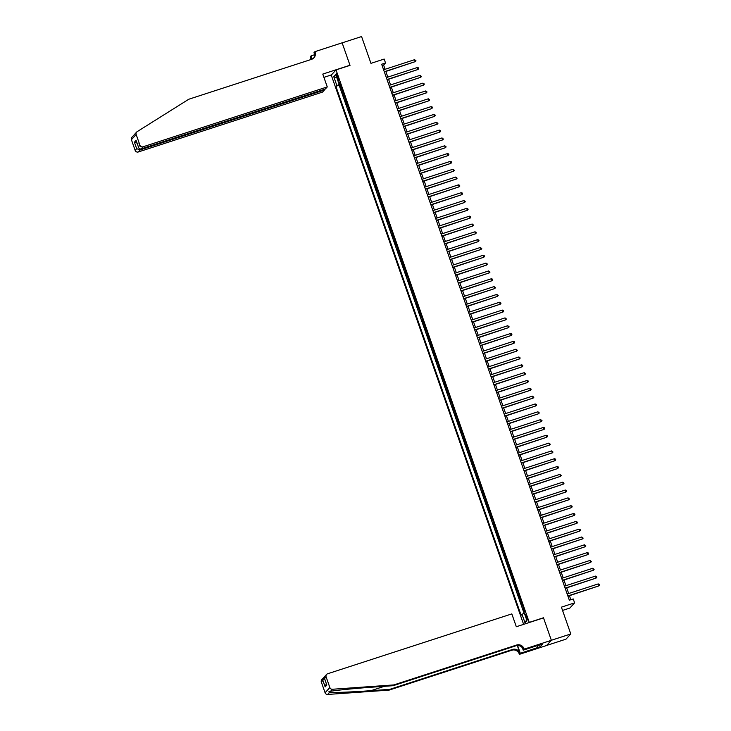 <?xml version="1.0" encoding="UTF-8"?>
<svg xmlns="http://www.w3.org/2000/svg" width="731" height="731" viewBox="0 0 731 731"><rect width="100%" height="100%" fill="white"/><g stroke="black" fill="none" stroke-linecap="round" stroke-linejoin="round"><path stroke-width="1.1" d="M526.969 616.416A2.668 0.53 -108 0 0 525.735 614.323A2.668 0.53 -108 0 0 526.146 617.311A2.668 0.53 -108 0 0 527.38 619.404A2.668 0.53 -108 0 0 526.969 616.416M562.541 610.431L569.842 608.055L574.612 602.865L573.241 598.954L569.348 600.215L381.655 64.227L385.539 62.967L384.168 59.056L370.955 63.35L361.571 36.55L342.145 42.864L350.021 65.361L336.032 69.911L529.308 622.51M546.66 645.436L566.013 639.15L570.783 633.96L551.348 640.274L543.471 617.777L529.482 622.319M336.032 69.911L331.262 75.101L523.615 624.356M341.934 88.753L341.213 89.456L339.577 84.759L340.436 84.476M343.031 91.887L342.309 92.581L343.177 92.298M342.309 92.581L343.954 97.278L344.676 96.583M347.417 104.405L346.695 105.1L345.05 100.412L345.918 100.129M350.158 112.227L349.436 112.93L347.792 108.234L348.66 107.95M352.899 120.058L352.178 120.752L350.533 116.055L351.401 115.772M355.641 127.879L354.919 128.574L353.274 123.877L354.142 123.603M358.373 135.701L357.66 136.405L356.015 131.708L356.874 131.425M361.114 143.523L360.401 144.226L358.757 139.53L359.615 139.246M363.855 151.354L363.133 152.048L361.498 147.351L362.357 147.077M366.596 159.175L365.875 159.879L364.23 155.182L365.098 154.899M369.338 166.997L368.616 167.701L366.971 163.004L367.839 162.721M372.079 174.828L371.357 175.522L369.712 170.826L370.58 170.551M374.82 182.649L374.098 183.344L372.454 178.656L373.322 178.373M377.561 190.471L376.84 191.175L375.195 186.478L376.063 186.195M380.294 198.302L379.581 198.996L377.936 194.3L378.795 194.026M383.035 206.124L382.322 206.818L380.677 202.131L381.536 201.847M385.776 213.945L385.054 214.649L383.419 209.952L384.278 209.669M388.517 221.776L387.795 222.471L386.151 217.774L387.019 217.491M391.259 229.598L390.537 230.292L388.892 225.605L389.76 225.322M394 237.42L393.278 238.123L391.633 233.427L392.501 233.143M396.741 245.25L396.019 245.945L394.375 241.248L395.243 240.965M399.482 253.072L398.76 253.767L397.116 249.07L397.984 248.796M402.214 260.894L401.502 261.597L399.857 256.901L400.716 256.618M404.956 268.725L404.243 269.419L402.598 264.723L403.457 264.439M407.697 276.546L406.975 277.241L405.339 272.544L406.198 272.27M410.438 284.368L409.716 285.072L408.072 280.375L408.94 280.092M413.179 292.19L412.458 292.893L410.813 288.197L411.681 287.913M415.921 300.021L415.199 300.715L413.554 296.018L414.422 295.744M418.662 307.842L417.94 308.537L416.295 303.849L417.163 303.566M421.403 315.664L420.681 316.368L419.037 311.671L419.905 311.388M424.135 323.495L423.423 324.189L421.778 319.493L422.646 319.219M426.877 331.317L426.164 332.011L424.519 327.324L425.378 327.04M429.618 339.138L428.905 339.842L427.26 335.145L428.119 334.862M432.359 346.969L431.637 347.664L429.992 342.967L430.861 342.684M435.1 354.791L434.378 355.485L432.734 350.798L433.602 350.514M437.842 362.613L437.12 363.316L435.475 358.619L436.343 358.336M440.583 370.443L439.861 371.138L438.216 366.441L439.084 366.158M443.324 378.265L442.602 378.96L440.957 374.272L441.826 373.989M446.056 386.087L445.343 386.79L443.699 382.094L444.567 381.81M448.797 393.918L448.085 394.612L446.44 389.915L447.299 389.632M451.539 401.739L450.826 402.434L449.181 397.737L450.04 397.463M454.28 409.561L453.558 410.265L451.913 405.568L452.781 405.285M457.021 417.383L456.299 418.086L454.655 413.39L455.523 413.106M459.762 425.214L459.041 425.908L457.396 421.211L458.264 420.937M462.504 433.035L461.782 433.739L460.137 429.042L461.005 428.759M465.245 440.857L464.523 441.561L462.878 436.864L463.746 436.581M467.977 448.688L467.264 449.382L465.62 444.686L466.488 444.411M470.718 456.51L470.006 457.204L468.361 452.516L469.22 452.233M473.46 464.331L472.747 465.035L471.102 460.338L471.961 460.055M476.201 472.162L475.479 472.856L473.834 468.16L474.702 467.886M478.942 479.984L478.22 480.678L476.575 475.991L477.444 475.707M481.683 487.805L480.961 488.509L479.317 483.812L480.185 483.529M484.425 495.636L483.703 496.331L482.058 491.634L482.926 491.351M487.166 503.458L486.444 504.152L484.799 499.465L485.667 499.182M489.907 511.28L489.185 511.983L487.54 507.287L488.409 507.003M492.639 519.111L491.926 519.805L490.282 515.108L491.141 514.825M495.38 526.932L494.668 527.627L493.023 522.93L493.882 522.656M498.122 534.754L497.4 535.457L495.764 530.761L496.623 530.478M500.863 542.585L500.141 543.279L498.496 538.583L499.364 538.299M503.604 550.406L502.882 551.101L501.238 546.404L502.106 546.13M506.345 558.228L505.624 558.932L503.979 554.235L504.847 553.952M509.087 566.05L508.365 566.753L506.72 562.057L507.588 561.773M511.828 573.881L511.106 574.575L509.461 569.878L510.329 569.604M514.56 581.702L513.847 582.397L512.203 577.709L513.061 577.426M517.301 589.524L516.589 590.228L514.944 585.531L515.803 585.248M520.043 597.355L519.321 598.049L517.685 593.353L518.544 593.079M522.784 605.177L522.062 605.871L520.417 601.184L521.285 600.9M336.79 76.545L337.393 78.263A2.586 0.521 -108 0 0 338.59 80.291A2.586 0.521 -108 0 0 338.188 77.395L337.585 75.668A2.586 0.521 -108 0 0 336.388 73.648A2.586 0.521 -108 0 0 336.79 76.545L337.777 76.216M340.207 83.818L335.876 86.285L521.112 615.228L522.007 614.25L525.022 622.858L526.978 620.72L523.972 612.112L524.867 611.134L339.641 82.192L338.736 83.179L339.906 82.968M336.781 85.308L333.765 76.7L335.721 74.571L338.736 83.179M339.577 84.759L339.138 85.225L524.09 613.346M523.88 608.311L523.158 609.005L524.173 611.893M520.417 601.184L521.139 600.48M517.685 593.353L518.398 592.658M514.944 585.531L515.657 584.837M512.203 577.709L512.915 577.006M509.461 569.878L510.183 569.184M506.72 562.057L507.442 561.362M503.979 554.235L504.701 553.531M501.238 546.404L501.959 545.71M498.496 538.583L499.218 537.888M495.764 530.761L496.477 530.057M493.023 522.93L493.736 522.236M490.282 515.108L490.994 514.414M487.54 507.287L488.262 506.583M484.799 499.465L485.521 498.761M482.058 491.634L482.78 490.94M479.317 483.812L480.039 483.118M476.575 475.991L477.297 475.287M473.834 468.16L474.556 467.465M471.102 460.338L471.815 459.644M468.361 452.516L469.074 451.813M465.62 444.686L466.341 443.991M462.878 436.864L463.6 436.169M460.137 429.042L460.859 428.339M457.396 421.211L458.118 420.517M454.655 413.39L455.376 412.695M451.913 405.568L452.635 404.864M449.181 397.737L449.894 397.043M446.44 389.915L447.153 389.221M443.699 382.094L444.421 381.39M440.957 374.272L441.679 373.568M438.216 366.441L438.938 365.747M435.475 358.619L436.197 357.925M432.734 350.798L433.456 350.094M429.992 342.967L430.714 342.272M427.26 335.145L427.973 334.451M424.519 327.324L425.232 326.62M421.778 319.493L422.5 318.798M419.037 311.671L419.758 310.977M416.295 303.849L417.017 303.146M413.554 296.018L414.276 295.324M410.813 288.197L411.535 287.502M408.072 280.375L408.793 279.671M405.339 272.544L406.052 271.85M402.598 264.723L403.311 264.028M399.857 256.901L400.579 256.197M397.116 249.07L397.838 248.376M394.375 241.248L395.096 240.554M391.633 233.427L392.355 232.723M388.892 225.605L389.614 224.901M386.151 217.774L386.873 217.08M383.419 209.952L384.131 209.258M380.677 202.131L381.39 201.427M377.936 194.3L378.658 193.605M375.195 186.478L375.917 185.784M372.454 178.656L373.175 177.953M369.712 170.826L370.434 170.131M366.971 163.004L367.693 162.309M364.23 155.182L364.952 154.479M361.498 147.351L362.21 146.657M358.757 139.53L359.469 138.835M356.015 131.708L356.728 131.004M353.274 123.877L353.996 123.183M350.533 116.055L351.255 115.361M347.792 108.234L348.513 107.53M345.05 100.412L345.772 99.708M574.612 602.865L561.399 607.159L570.783 633.96M385.082 69.281L383.611 65.068L385.539 62.967M570.838 599.731L569.431 595.701M568.672 593.526L566.689 587.879M565.931 585.695L563.948 580.048M563.19 577.874L561.207 572.227M560.449 570.052L558.475 564.405M557.707 562.221L555.734 556.574M554.966 554.4L552.992 548.753M552.225 546.578L550.251 540.931M549.493 538.747L547.51 533.1M546.751 530.925L544.769 525.278M544.01 523.104L542.027 517.457M541.269 515.282L539.286 509.635M538.528 507.451L536.554 501.804M535.786 499.629L533.813 493.982M533.045 491.808L531.072 486.161M530.304 483.977L528.33 478.33M527.563 476.155L525.589 470.508M524.831 468.333L522.848 462.686M522.089 460.503L520.106 454.856M519.348 452.681L517.365 447.034M516.607 444.859L514.633 439.212M513.866 437.028L511.892 431.381M511.124 429.207L509.151 423.56M508.383 421.385L506.409 415.738M505.642 413.554L503.668 407.907M502.91 405.732L500.927 400.085M500.168 397.911L498.186 392.264M497.427 390.089L495.444 384.433M494.686 382.258L492.712 376.611M491.945 374.436L489.971 368.789M489.203 366.615L487.23 360.968M486.462 358.784L484.489 353.137M483.721 350.962L481.747 345.315M480.989 343.141L479.006 337.494M478.248 335.31L476.265 329.663M475.506 327.488L473.524 321.841M472.765 319.666L470.791 314.019M470.024 311.835L468.05 306.188M467.283 304.014L465.309 298.367M464.541 296.192L462.568 290.545M461.8 288.361L459.826 282.714M459.068 280.54L457.085 274.893M456.327 272.718L454.344 267.071M453.585 264.887L451.603 259.24M450.844 257.065L448.861 251.418M448.103 249.244L446.129 243.597M445.362 241.422L443.388 235.775M442.62 233.591L440.647 227.944M439.879 225.769L437.906 220.122M437.147 217.948L435.164 212.301M434.406 210.117L432.423 204.47M431.665 202.295L429.682 196.648M428.923 194.473L426.941 188.826M426.182 186.643L424.208 180.996M423.441 178.821L421.467 173.174M420.7 170.999L418.726 165.352M417.958 163.168L415.985 157.521M415.226 155.347L413.243 149.7M412.485 147.525L410.502 141.878M409.744 139.694L407.761 134.047M407.003 131.872L405.02 126.225M404.261 124.051L402.288 118.404M401.52 116.229L399.546 110.573M398.779 108.398L396.805 102.751M396.038 100.576L394.064 94.929M393.305 92.755L391.323 87.108M390.564 84.924L388.581 79.277M387.823 77.102L385.84 71.455M382.121 65.552L383.611 65.068M339.138 85.225L335.876 86.285M523.158 609.005L524.026 608.722M522.007 614.25L524.355 613.227M336.827 77.705L333.765 76.7M525.022 622.858L526.667 619.806M384.351 71.94L415.29 61.632L384.278 71.72M414.614 59.677L416.003 60.828L415.29 61.632L414.614 59.677L383.592 69.765M324.208 89.383L324.427 90.014L322.508 92.106L138.305 151.975A2.504 2.44 -137.5 0 1 135.153 150.385L131.406 139.703A2.504 2.44 -137.5 0 1 131.9 137.254L133.883 135.125M134.266 134.796L135.262 133.709M327.269 86.916L143.066 146.785L141.147 148.886L325.341 89.018L327.269 86.916L322.773 74.087L349.975 65.242L342.126 42.827L314.924 51.663L313.992 52.687L314.695 54.706L311.095 55.839L312.228 59.074M134.641 134.266L136.66 132.064A2.504 2.44 42.5 0 1 137.145 131.662L188.753 99.252L311.552 59.339A5.839 5.684 42.5 0 0 315.079 52.102L314.924 51.663M135.153 150.385L136.688 148.713L134.413 142.216L136.103 140.379L138.378 146.876L139.913 145.195L136.176 134.513L131.406 139.703M310.62 59.65A5.839 5.684 42.5 0 0 310.31 57.292L311.095 55.839M331.435 74.909L323.924 77.358M324.427 90.014L140.224 149.882L138.305 151.975M311.26 59.439A5.839 5.684 42.5 0 0 311.013 56.525L311.954 59.193M136.66 132.064A2.504 2.44 42.5 0 0 136.176 134.513M139.913 145.195A2.504 2.44 42.5 0 0 143.066 146.785M313.562 58.178A5.839 5.684 42.5 0 0 314.367 52.87L315.079 52.102M136.688 148.713L140.224 149.882L139.877 148.877M134.413 142.216L137.958 143.386M136.103 140.379L136.459 141.412M141.147 148.886C139.712 149.161 138.789 148.494 138.378 146.876L136.24 140.919M393.854 684.92L393.15 685.696L374.309 687.021C356.335 688.255 335.666 690.283 330.531 691.307C328.712 691.489 328.383 691.855 329.535 692.394C333.354 692.796 352.918 691.983 370.955 690.676L389.787 689.351L512.595 649.439A5.839 5.684 -137.5 0 1 519.951 653.148L519.394 654.346L546.596 645.5L551.366 640.31L543.517 617.896L516.314 626.732L511.819 613.903L327.616 673.772A2.504 2.44 42.5 0 0 326.108 676.879L329.845 687.551A2.504 2.44 42.5 0 0 332.413 689.26L393.854 684.92L516.653 645.016A5.839 5.684 -137.5 0 1 524.008 648.717L524.164 649.155L551.366 640.31M329.252 691.526L329.535 692.394L327.652 694.45L389.084 690.119L511.883 650.206A5.839 5.684 -137.5 0 1 519.248 653.916M389.787 689.351L389.084 690.119M524.008 648.717L523.305 649.493A5.839 5.684 -137.5 0 0 515.949 645.784L393.15 685.696M326.108 676.879L324.564 678.551L326.839 685.048L325.158 686.884L322.883 680.387L321.338 682.069L325.085 692.75L329.845 687.551M524.164 649.155L523.232 650.17L540.383 644.596M539.633 644.833L540.273 646.688L542.758 643.974L540.428 644.733M540.273 646.688L520.326 653.322L519.394 654.346M523.232 650.17L522.409 647.84M517.283 645.519L519.951 653.148M517.594 645.5L520.326 653.322M327.652 694.45A2.504 2.44 -137.5 0 1 325.085 692.75M321.338 682.069A2.504 2.44 -137.5 0 1 321.832 679.62L324.363 677.043M537.742 647.666L537.038 645.683M537.294 645.592L537.943 647.447M324.564 678.551L324.719 676.467L326.593 674.421M326.839 685.048L326.556 684.225M325.158 686.884L326.318 683.704M322.883 680.387L323.705 677.573M387.092 79.761L418.031 69.463L387.019 79.542M417.346 67.508L418.47 67.864L418.744 68.65L418.031 69.463L417.346 67.508L386.334 77.587M389.833 87.592L420.773 77.285L389.76 87.364M420.087 75.33L421.485 76.472L420.773 77.285L420.087 75.33L389.075 85.408M392.574 95.414L423.514 85.107L392.492 95.194M422.829 83.151L423.953 83.517L424.227 84.303L423.514 85.107L422.829 83.151L391.807 93.239M395.316 103.235L426.255 92.938L395.233 103.016M425.57 90.982L426.694 91.338L426.959 92.124L426.255 92.938L425.57 90.982L394.548 101.061M398.057 111.057L428.996 100.759L397.975 110.838M428.311 98.804L429.7 99.946L428.996 100.759L428.311 98.804L397.289 108.882M400.798 118.888L431.738 108.581L400.716 118.669M431.052 106.625L432.167 106.991L432.441 107.777L431.738 108.581L431.052 106.625L400.031 116.713M403.53 126.71L434.479 116.412L403.457 126.49M433.794 114.456L434.908 114.813L435.183 115.599L434.479 116.412L433.794 114.456L402.772 124.535M406.272 134.531L437.211 124.233L406.198 134.312M436.535 122.278L437.924 123.42L437.211 124.233L436.535 122.278L405.513 132.357M409.013 142.362L439.952 132.055L408.94 142.143M439.267 130.1L440.391 130.465L440.665 131.251L439.952 132.055L439.267 130.1L408.254 140.178M411.754 150.184L442.694 139.886L411.681 149.965M442.008 137.921L443.406 139.073L442.694 139.886L442.008 137.921L410.996 148.009M414.495 158.006L445.435 147.708L414.413 157.786M444.75 145.752L446.148 146.894L445.435 147.708L444.75 145.752L413.728 155.831M417.237 165.836L448.176 155.529L417.154 165.608M447.491 153.574L448.615 153.939L448.889 154.725L448.176 155.529L447.491 153.574L416.469 163.653M419.978 173.658L450.917 163.351L419.896 173.439M450.232 161.396L451.347 161.761L451.621 162.547L450.917 163.351L450.232 161.396L419.21 171.483M422.719 181.48L453.659 171.182L422.637 181.261M452.973 169.226L454.362 170.369L453.659 171.182L452.973 169.226L421.951 179.305M425.451 189.311L456.4 179.004L425.378 189.082M455.715 177.048L457.103 178.19L456.4 179.004L455.715 177.048L424.693 187.127M428.192 197.132L459.141 186.825L428.119 196.913M458.456 184.87L459.571 185.235L459.845 186.021L459.141 186.825L458.456 184.87L427.434 194.958M430.934 204.954L461.873 194.656L430.861 204.735M461.188 192.701L462.312 193.057L462.586 193.843L461.873 194.656L461.188 192.701L430.175 202.779M433.675 212.785L464.614 202.478L433.602 212.557M463.929 200.522L465.327 201.665L464.614 202.478L463.929 200.522L432.916 210.601M436.416 220.607L467.356 210.3L436.334 220.387M466.67 208.344L467.794 208.71L468.068 209.495L467.356 210.3L466.67 208.344L435.649 218.432M439.157 228.428L470.097 218.13L439.075 228.209M469.412 216.175L470.536 216.531L470.81 217.317L470.097 218.13L469.412 216.175L438.39 226.254M441.899 236.259L472.838 225.952L441.816 236.031M472.153 223.997L473.542 225.139L472.838 225.952L472.153 223.997L441.131 234.075M444.64 244.081L475.579 233.774L444.558 243.862M474.894 231.818L476.009 232.184L476.283 232.97L475.579 233.774L474.894 231.818L443.872 241.906M447.372 251.903L478.321 241.605L447.299 251.683M477.635 239.649L478.75 240.006L479.024 240.791L478.321 241.605L477.635 239.649L446.614 249.728M450.113 259.724L481.062 249.426L450.04 259.505M480.377 247.471L481.766 248.613L481.062 249.426L480.377 247.471L449.355 257.55M452.854 267.555L483.794 257.248L452.781 267.336M483.109 255.293L484.233 255.658L484.507 256.444L483.794 257.248L483.109 255.293L452.096 265.371M455.596 275.377L486.535 265.079L455.523 275.158M485.85 263.123L486.974 263.48L487.248 264.266L486.535 265.079L485.85 263.123L454.837 273.202M458.337 283.199L489.277 272.901L458.255 282.979M488.591 270.945L489.989 272.087L489.277 272.901L488.591 270.945L457.579 281.024M461.078 291.029L492.018 280.722L460.996 290.81M491.333 278.767L492.456 279.132L492.731 279.918L492.018 280.722L491.333 278.767L460.311 288.846M463.82 298.851L494.759 288.553L463.737 298.632M494.074 286.589L495.463 287.74L494.759 288.553L494.074 286.589L463.052 296.676M466.561 306.673L497.5 296.375L466.479 306.453M496.815 294.419L498.204 295.562L497.5 296.375L496.815 294.419L465.793 304.498M469.293 314.504L500.242 304.197L469.22 314.275M499.556 302.241L500.671 302.607L500.945 303.392L500.242 304.197L499.556 302.241L468.534 312.32M472.034 322.325L502.983 312.018L471.961 322.106M502.298 310.063L503.412 310.428L503.686 311.214L502.983 312.018L502.298 310.063L471.276 320.151M474.775 330.147L505.715 319.849L474.702 329.928M505.03 317.894L506.428 319.036L505.715 319.849L505.03 317.894L474.017 327.972M477.517 337.978L508.456 327.671L477.444 337.749M507.771 325.715L509.169 326.858L508.456 327.671L507.771 325.715L476.758 335.794M480.258 345.8L511.197 335.492L480.176 345.58M510.512 333.537L511.636 333.903L511.91 334.688L511.197 335.492L510.512 333.537L479.499 343.625M482.999 353.621L513.939 343.323L482.917 353.402M513.253 341.368L514.377 341.724L514.651 342.51L513.939 343.323L513.253 341.368L482.232 351.447M485.74 361.452L516.68 351.145L485.658 361.224M515.995 349.19L517.384 350.332L516.68 351.145L515.995 349.19L484.973 359.268M488.482 369.274L519.421 358.967L488.399 369.054M518.736 357.011L519.851 357.377L520.125 358.163L519.421 358.967L518.736 357.011L487.714 367.099M491.214 377.095L522.162 366.798L491.141 376.876M521.477 364.842L522.592 365.198L522.866 365.984L522.162 366.798L521.477 364.842L490.455 374.921M493.955 384.917L524.904 374.619L493.882 384.698M524.218 372.664L525.607 373.806L524.904 374.619L524.218 372.664L493.197 382.742M496.696 392.748L527.636 382.441L496.623 392.529M526.95 380.485L528.074 380.851L528.349 381.637L527.636 382.441L526.95 380.485L495.938 390.573M499.437 400.57L530.377 390.272L499.364 400.35M529.692 388.316L530.816 388.673L531.09 389.459L530.377 390.272L529.692 388.316L498.679 398.395M502.179 408.391L533.118 398.093L502.106 408.172M532.433 396.138L533.831 397.28L533.118 398.093L532.433 396.138L501.42 406.217M504.92 416.222L535.86 405.915L504.838 416.003M535.174 403.96L536.298 404.325L536.572 405.111L535.86 405.915L535.174 403.96L504.152 414.038M507.661 424.044L538.601 413.746L507.579 423.825M537.915 411.781L539.304 412.933L538.601 413.746L537.915 411.781L506.894 421.869M510.402 431.866L541.342 421.568L510.32 431.646M540.657 419.612L542.046 420.754L541.342 421.568L540.657 419.612L509.635 429.691M513.135 439.696L544.083 429.389L513.061 439.468M543.398 427.434L544.513 427.799L544.787 428.585L544.083 429.389L543.398 427.434L512.376 437.513M515.876 447.518L546.825 437.211L515.803 447.299M546.139 435.256L547.254 435.621L547.528 436.407L546.825 437.211L546.139 435.256L515.117 445.343M518.617 455.34L549.557 445.042L518.544 455.121M548.871 443.087L550.269 444.229L549.557 445.042L548.871 443.087L517.859 453.165M521.358 463.171L552.298 452.864L521.285 462.942M551.613 450.908L553.011 452.05L552.298 452.864L551.613 450.908L520.6 460.987M524.1 470.992L555.039 460.685L524.026 470.773M554.354 458.73L555.478 459.095L555.752 459.881L555.039 460.685L554.354 458.73L523.341 468.818M526.841 478.814L557.78 468.516L526.759 478.595M557.095 466.561L558.219 466.917L558.493 467.703L557.78 468.516L557.095 466.561L526.073 476.639M529.582 486.645L560.522 476.338L529.5 486.417M559.836 474.382L561.225 475.525L560.522 476.338L559.836 474.382L528.815 484.461M532.323 494.467L563.263 484.16L532.241 494.247M562.578 482.204L563.692 482.57L563.966 483.355L563.263 484.16L562.578 482.204L531.556 492.292M535.065 502.288L566.004 491.99L534.982 502.069M565.319 490.035L566.434 490.391L566.708 491.177L566.004 491.99L565.319 490.035L534.297 500.114M537.797 510.11L568.745 499.812L537.724 509.891M568.06 497.857L569.449 498.999L568.745 499.812L568.06 497.857L537.038 507.935M540.538 517.941L571.478 507.634L540.465 517.722M570.792 505.678L571.916 506.044L572.19 506.83L571.478 507.634L570.792 505.678L539.78 515.766M543.279 525.763L574.219 515.465L543.206 525.543M573.533 513.509L574.657 513.866L574.932 514.651L574.219 515.465L573.533 513.509L542.521 523.588M546.02 533.584L576.96 523.286L545.947 533.365M576.275 521.331L577.673 522.473L576.96 523.286L576.275 521.331L545.262 531.41M548.762 541.415L579.701 531.108L548.679 541.196M579.016 529.153L580.14 529.518L580.414 530.304L579.701 531.108L579.016 529.153L547.994 539.231M551.503 549.237L582.443 538.939L551.421 549.018M581.757 536.974L583.146 538.126L582.443 538.939L581.757 536.974L550.735 547.062M554.244 557.059L585.184 546.761L554.162 556.839M584.498 544.805L585.887 545.947L585.184 546.761L584.498 544.805L553.477 554.884M556.985 564.889L587.925 554.582L556.903 564.67M587.24 552.627L588.354 552.992L588.629 553.778L587.925 554.582L587.24 552.627L556.218 562.706M559.718 572.711L590.666 562.413L559.644 572.492M589.981 560.449L591.37 561.6L590.666 562.413L589.981 560.449L558.959 570.536M562.459 580.533L593.398 570.235L562.386 580.313M592.722 568.279L594.111 569.422L593.398 570.235L592.722 568.279L561.7 578.358M565.2 588.364L596.14 578.057L565.127 588.135M595.454 576.101L596.578 576.467L596.852 577.252L596.14 578.057L595.454 576.101L564.442 586.18M567.941 596.185L598.881 585.878L567.868 595.966M598.196 583.923L599.319 584.288L599.594 585.074L598.881 585.878L598.196 583.923L567.183 594.011M342.784 92.069L341.688 88.944M523.634 608.494L522.537 605.359M520.892 600.672L519.796 597.538M518.151 592.841L517.055 589.716M515.41 585.019L514.313 581.885M512.669 577.198L511.572 574.063M509.927 569.367L508.831 566.242M507.186 561.545L506.099 558.411M504.454 553.723L503.357 550.589M501.713 545.893L500.616 542.767M498.971 538.071L497.875 534.946M496.23 530.249L495.134 527.115M493.489 522.418L492.392 519.293M490.748 514.597L489.651 511.472M488.006 506.775L486.91 503.641M485.265 498.944L484.169 495.819M482.533 491.122L481.437 487.997M479.792 483.301L478.695 480.166M477.051 475.479L475.954 472.345M474.309 467.648L473.213 464.523M471.568 459.826L470.472 456.692M468.827 452.005L467.73 448.871M466.086 444.174L464.989 441.049M463.344 436.352L462.248 433.218M460.612 428.53L459.516 425.396M457.871 420.7L456.774 417.575M455.13 412.878L454.033 409.753M452.388 405.056L451.292 401.922M449.647 397.225L448.551 394.1M446.906 389.404L445.809 386.279M444.165 381.582L443.068 378.448M441.423 373.751L440.327 370.626M438.691 365.929L437.595 362.804M435.95 358.108L434.854 354.974M433.209 350.286L432.112 347.152M430.468 342.455L429.371 339.33M427.726 334.634L426.63 331.499M424.985 326.812L423.889 323.678M422.244 318.981L421.147 315.856M419.503 311.159L418.406 308.025M416.771 303.338L415.674 300.203M414.029 295.507L412.933 292.382M411.288 287.685L410.192 284.551M408.547 279.863L407.45 276.729M405.806 272.033L404.709 268.907M403.064 264.211L401.968 261.086M400.323 256.389L399.227 253.255M397.582 248.558L396.485 245.433M394.85 240.737L393.753 237.612M392.108 232.915L391.012 229.781M389.367 225.084L388.271 221.959M386.626 217.262L385.529 214.137M383.885 209.441L382.788 206.306M381.143 201.619L380.047 198.485M378.402 193.788L377.306 190.663M375.661 185.966L374.564 182.832M372.92 178.145L371.832 175.011M370.188 170.314L369.091 167.189M367.446 162.492L366.35 159.358M364.705 154.67L363.609 151.536M361.964 146.84L360.867 143.715M359.223 139.018L358.126 135.893M356.481 131.196L355.385 128.062M353.74 123.365L352.644 120.24M350.999 115.544L349.911 112.419M348.267 107.722L347.17 104.588M345.525 99.891L344.429 96.766M338.371 77.943L337.393 78.263M311.013 56.525L310.31 57.292M370.955 690.676L384.387 686.308M512.595 649.439L511.883 650.206M515.949 645.784L516.653 645.016M332.413 689.26L330.531 691.307M326.647 684.645L324.372 678.149"/></g></svg>
